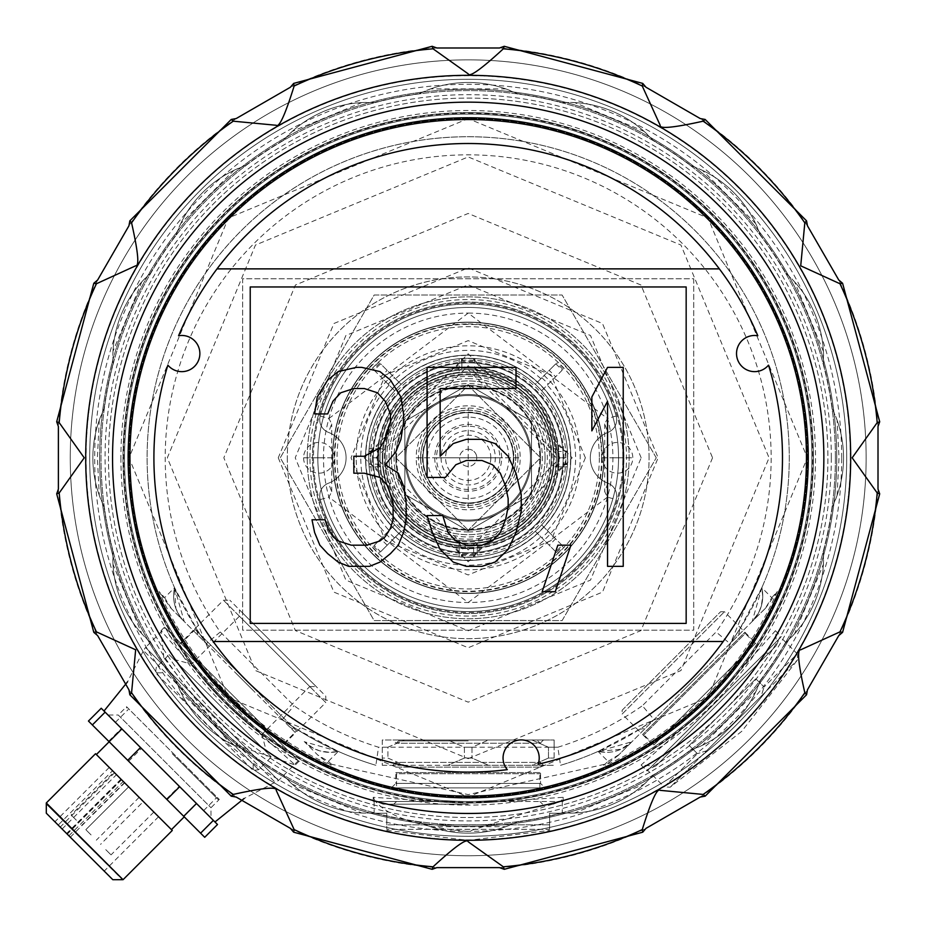 <?xml version="1.0" encoding="UTF-8"?>
<svg xmlns="http://www.w3.org/2000/svg" width="926" height="926" viewBox="0 0 926 926"><rect width="100%" height="100%" fill="white"/><g stroke="black" fill="none" stroke-linecap="round" stroke-linejoin="round"><path stroke-width="0.69" stroke-dasharray="4.63 3.47" d="M468.197 369.624C521.755 374.856 551.144 404.245 556.376 457.803L468.197 369.624A88.178 88.178 0 0 1 556.376 457.803A88.178 88.178 0 0 1 468.197 545.981A88.178 88.178 0 0 1 380.019 457.803A88.178 88.178 0 0 1 468.197 369.624M468.197 560.23A102.427 102.427 0 0 0 556.896 406.595A102.427 102.427 0 0 0 379.486 406.595A102.427 102.427 0 0 0 468.197 560.23M468.197 355.156A102.647 102.647 0 0 0 365.538 457.803A102.647 102.647 0 0 0 468.197 560.462A102.647 102.647 0 0 0 570.844 457.803A102.647 102.647 0 0 0 468.197 355.156M420.717 457.803A47.481 47.481 0 0 1 491.938 416.688A47.481 47.481 0 0 1 491.938 498.929A47.481 47.481 0 0 1 420.717 457.803A47.481 47.481 0 0 1 468.197 410.322A47.481 47.481 0 0 1 515.678 457.803A47.481 47.481 0 0 1 468.197 505.283A47.481 47.481 0 0 1 420.717 457.803M391.316 457.803A76.881 76.881 0 0 0 468.197 534.684A76.881 76.881 0 0 0 545.067 457.803A76.881 76.881 0 0 0 468.197 380.933A76.881 76.881 0 0 0 391.316 457.803M468.197 412.579A45.224 45.224 0 0 1 507.355 480.42A45.224 45.224 0 0 1 429.027 480.42A45.224 45.224 0 0 1 468.197 412.579A45.224 45.224 0 0 1 507.355 480.42A45.224 45.224 0 0 1 429.027 480.42A45.224 45.224 0 0 1 468.197 412.579A45.224 45.224 0 0 1 513.421 457.803A45.224 45.224 0 0 1 468.197 503.026A45.224 45.224 0 0 1 422.974 457.803A45.224 45.224 0 0 1 490.803 418.645A45.224 45.224 0 0 1 490.803 496.973A45.224 45.224 0 0 1 422.974 457.803A45.224 45.224 0 0 1 468.197 412.579A45.224 45.224 0 0 1 513.421 457.803A45.224 45.224 0 0 1 468.197 503.026A45.224 45.224 0 0 0 507.355 435.197A45.224 45.224 0 0 0 429.027 435.197A45.224 45.224 0 0 0 468.197 503.026A45.224 45.224 0 0 1 422.974 457.803A45.224 45.224 0 0 1 468.197 412.579A45.224 45.224 0 0 0 422.974 457.803A45.224 45.224 0 0 0 468.197 503.026A45.224 45.224 0 0 0 513.421 457.803A45.224 45.224 0 0 1 445.58 496.973A45.224 45.224 0 0 1 445.58 418.645A45.224 45.224 0 0 1 513.421 457.803A45.224 45.224 0 0 0 445.58 418.645A45.224 45.224 0 0 0 445.58 496.973A45.224 45.224 0 0 0 513.421 457.803A45.224 45.224 0 0 0 445.58 418.645A45.224 45.224 0 0 0 445.58 496.973A45.224 45.224 0 0 0 513.421 457.803A45.224 45.224 0 0 0 468.197 412.579A45.224 45.224 0 0 0 422.974 457.803A45.224 45.224 0 0 0 468.197 503.026A45.224 45.224 0 0 0 513.421 457.803A45.224 45.224 0 0 0 468.197 412.579M382.276 457.803A85.921 85.921 0 0 1 511.152 383.399A85.921 85.921 0 0 1 511.152 532.218A85.921 85.921 0 0 1 382.276 457.803M706.596 750.801L761.195 696.213L764.054 687.011L761.195 696.213L797.599 659.81L706.596 750.801L697.394 753.66L706.596 750.801L670.192 787.216L706.596 750.801M741.726 731.332L670.192 787.216L664.22 786.845L697.394 753.66L664.22 786.845L647.714 770.339L780.734 637.32L797.24 653.825L764.054 687.011L797.24 653.825L797.599 659.81L741.726 731.332M689.21 745.476L755.859 678.816L689.21 745.476L755.859 678.816L689.21 745.476L697.394 753.66L689.21 745.476M755.859 678.816L764.054 687.011L755.859 678.816M780.734 637.32L647.714 770.339M776.358 641.695L652.089 765.964L641.105 765.015L712.268 701.92L775.409 630.722L776.358 641.695L647.066 770.976L776.358 641.695M422.522 457.803A45.675 45.675 0 0 0 468.197 503.478A45.675 45.675 0 0 0 513.872 457.803A45.675 45.675 0 0 0 468.197 412.128A45.675 45.675 0 0 0 422.522 457.803M416.191 457.803L520.204 457.803L416.191 457.803A52.006 52.006 0 0 0 494.195 502.841A52.006 52.006 0 0 0 494.195 412.764A52.006 52.006 0 0 0 416.191 457.803M585.371 457.803L551.051 540.657L468.197 574.977L385.343 540.657L351.023 457.803L385.332 374.949L468.197 340.618L551.051 374.949L585.382 457.803M570.844 457.803A102.647 102.647 0 0 0 416.874 368.907A102.647 102.647 0 0 0 416.874 546.699A102.647 102.647 0 0 0 570.844 457.803A102.647 102.647 0 0 0 416.874 368.907A102.647 102.647 0 0 0 416.874 546.699A102.647 102.647 0 0 0 570.844 457.803M332.712 457.803A135.485 135.485 0 0 1 535.934 340.479A135.485 135.485 0 0 1 535.934 575.139A135.485 135.485 0 0 1 332.712 457.803A135.485 135.485 0 0 1 468.197 322.317A135.485 135.485 0 0 1 603.683 457.803A135.485 135.485 0 0 0 400.449 340.479A135.485 135.485 0 0 0 400.449 575.139A135.485 135.485 0 0 0 603.683 457.803A135.485 135.485 0 0 1 468.197 593.288A135.485 135.485 0 0 1 332.712 457.803M468.197 323.95A133.853 133.853 0 0 1 584.121 524.729A133.853 133.853 0 0 1 352.274 524.729A133.853 133.853 0 0 1 468.197 323.95M468.197 322.144A135.659 135.659 0 0 1 603.856 457.803A135.659 135.659 0 0 1 468.197 593.473A135.659 135.659 0 0 1 332.527 457.803A135.659 135.659 0 0 1 468.197 322.144A135.659 135.659 0 0 1 603.856 457.803A135.659 135.659 0 0 1 468.197 593.473A135.659 135.659 0 0 1 332.527 457.803A135.659 135.659 0 0 1 468.197 322.144A135.659 135.659 0 0 1 585.683 525.632A135.659 135.659 0 0 1 350.711 525.632A135.659 135.659 0 0 1 468.197 322.144A135.659 135.659 0 0 1 585.683 525.632A135.659 135.659 0 0 1 350.711 525.632A135.659 135.659 0 0 1 468.197 322.144M468.197 593.473A135.659 135.659 0 0 0 585.683 389.973A135.659 135.659 0 0 0 350.711 389.973A135.659 135.659 0 0 0 468.197 593.473M468.197 307.444A150.359 150.359 0 0 1 618.556 457.803A150.359 150.359 0 0 1 468.197 608.162A150.359 150.359 0 0 1 317.838 457.803A150.359 150.359 0 0 1 468.197 307.444A150.359 150.359 0 0 1 598.404 532.982A150.359 150.359 0 0 1 337.978 532.982A150.359 150.359 0 0 1 468.197 307.444M468.197 322.375A135.428 135.428 0 0 1 585.487 525.517A135.428 135.428 0 0 1 350.908 525.517A135.428 135.428 0 0 1 468.197 322.375M91.072 834.928L85.817 829.684L91.072 834.928M105.772 849.64L111.016 854.883L105.772 849.64M76.36 820.228L71.117 814.984L76.36 820.228M128.668 786.845L139.155 797.332L128.668 786.845L139.155 797.332L128.668 786.845L85.817 829.684L128.668 786.845L139.155 797.332L128.668 786.845L85.817 829.684M143.38 801.546L153.866 812.033L143.38 801.546L100.529 844.396M113.967 772.134L124.454 782.62L113.967 772.134L71.117 814.984M112.555 770.721L158.566 816.732L109.268 767.434L112.555 770.721L58.188 825.078L60.202 827.092L114.569 772.735M562.151 545.368L541.664 524.88A99.487 99.487 0 0 0 535.274 384.336A99.487 99.487 0 0 0 394.719 390.726A99.487 99.487 0 0 0 401.12 531.281A99.487 99.487 0 0 0 541.664 524.88A99.487 99.487 0 0 0 541.664 390.726L562.151 370.25A128.425 128.425 0 0 0 555.75 363.849L535.274 384.336A99.487 99.487 0 0 0 401.12 384.336L380.632 363.849A128.425 128.425 0 0 0 374.243 370.25L394.719 390.726A99.487 99.487 0 0 0 394.719 524.88L374.243 545.368A128.425 128.425 0 0 0 380.632 551.757L401.12 531.281A99.487 99.487 0 0 0 535.274 531.281L555.75 551.757A128.425 128.425 0 0 0 562.151 545.368L555.577 538.793A119.13 119.13 0 0 1 549.176 545.183M462.769 557.139L462.769 547.347L473.626 547.347A3.623 3.623 0 0 0 477.237 543.724L477.237 556.885L473.626 557.139A99.487 99.487 0 0 1 462.769 557.139L459.146 556.885L459.146 543.724A3.623 3.623 0 0 0 462.769 547.347L473.626 547.347L477.237 543.249A85.921 85.921 0 0 0 553.644 466.854A85.921 85.921 0 0 1 477.237 543.249L477.237 556.885A99.487 99.487 0 0 0 535.274 531.281L555.75 551.757M562.151 370.25L541.664 390.726A99.487 99.487 0 0 1 567.268 448.763L567.476 451.471A99.487 99.487 0 0 1 567.476 464.134L567.268 466.854A99.487 99.487 0 0 1 541.664 524.88L555.577 538.793M555.75 363.849L549.176 370.423A119.13 119.13 0 0 1 555.577 376.824M474.529 358.524L474.529 368.27L477.237 370.979L477.237 372.356A85.921 85.921 0 0 1 553.644 448.763L555.021 448.763L557.73 451.471A2.709 2.709 0 0 0 555.021 448.763L553.644 448.763A85.921 85.921 0 0 0 477.237 372.356L477.237 370.979A2.709 2.709 0 0 0 474.529 368.27L461.866 368.27L459.146 370.979L459.146 372.356A85.921 85.921 0 0 0 382.751 448.763A85.921 85.921 0 0 1 459.146 372.356L459.146 358.732L461.866 358.524A99.487 99.487 0 0 1 474.529 358.524L477.237 358.732A99.487 99.487 0 0 1 535.274 384.336L549.176 370.423M474.529 368.27L461.866 368.27A2.709 2.709 0 0 0 459.146 370.979L459.146 358.732A99.487 99.487 0 0 0 401.12 384.336L380.632 363.849M374.243 370.25L380.817 376.824A119.13 119.13 0 0 1 387.207 370.423M374.243 545.368L394.719 524.88A99.487 99.487 0 0 1 369.115 466.854L368.907 464.134A99.487 99.487 0 0 1 368.907 451.471L369.115 448.763A99.487 99.487 0 0 1 394.719 390.726L380.817 376.824M380.632 551.757L401.12 531.281A99.487 99.487 0 0 0 459.146 556.885L459.146 543.249L462.769 547.347M307.258 457.803A160.927 160.927 0 0 1 548.667 318.428A160.927 160.927 0 0 1 548.667 597.177A160.927 160.927 0 0 1 307.258 457.803A160.927 160.927 0 0 1 548.667 318.428A160.927 160.927 0 0 1 548.667 597.177A160.927 160.927 0 0 1 307.258 457.803M120.97 779.148L66.614 833.504L70.307 837.197L60.202 827.092M66.614 833.504L58.188 825.078M378.653 464.134L378.653 451.471L381.373 448.763A2.709 2.709 0 0 0 378.653 451.471L378.653 464.134A2.709 2.709 0 0 0 381.373 466.854L378.653 464.134L368.907 464.134M369.115 448.763L382.751 448.763L369.115 448.763M459.146 369.173A89.081 89.081 0 0 0 379.567 448.763M556.827 448.763A89.081 89.081 0 0 0 477.237 369.173M567.476 464.134L557.73 464.134L555.021 466.854L553.644 466.854L567.268 466.854L555.021 466.854A2.709 2.709 0 0 0 557.73 464.134L557.73 451.471L567.476 451.471M477.237 546.433A89.081 89.081 0 0 0 556.827 466.854M379.567 466.854L369.115 466.854L379.567 466.854A89.081 89.081 0 0 0 459.146 546.433M382.751 466.854A85.921 85.921 0 0 0 459.146 543.249A85.921 85.921 0 0 1 382.751 466.854M656.256 457.803L562.105 295.012L374.162 295.012L280.254 457.803L374.162 620.605L562.105 620.605L656.256 457.803L562.105 295.012L374.162 295.012L280.254 457.803L374.162 620.605L562.105 620.605L656.256 457.803M46.3 813.19L112.81 879.7M557.73 464.134L557.73 451.471M599.342 457.803A131.145 131.145 0 0 1 402.625 571.377A131.145 131.145 0 0 1 402.625 344.229A131.145 131.145 0 0 1 599.342 457.803M558.633 457.803A90.447 90.447 0 0 1 468.197 548.25A90.447 90.447 0 0 1 377.75 457.803A90.447 90.447 0 0 1 468.197 367.367A90.447 90.447 0 0 1 558.633 457.803L557.707 470.755A90.447 90.447 0 0 1 481.15 547.312L455.245 547.312A90.447 90.447 0 0 1 378.688 470.755L377.75 457.803L378.688 444.85A90.447 90.447 0 0 1 455.245 368.293L481.15 368.293A90.447 90.447 0 0 1 557.707 444.85L558.633 457.803M468.197 543.273A85.47 85.47 0 0 0 542.208 415.068A85.47 85.47 0 0 0 394.175 415.068A85.47 85.47 0 0 0 468.197 543.273A85.47 85.47 0 0 0 542.208 415.068A85.47 85.47 0 0 0 394.175 415.068A85.47 85.47 0 0 0 468.197 543.273M46.3 802.958L123.042 879.7M95.54 753.718L172.282 830.46M455.245 368.293L461.472 361.117L474.922 361.117L481.15 368.293M557.707 470.755L564.883 464.528L565.879 457.803L564.883 451.078L567.453 451.02A99.487 99.487 0 0 0 474.98 358.547L461.414 358.547A99.487 99.487 0 0 0 368.942 451.02L368.942 464.586L371.511 464.528L370.516 457.803A97.681 97.681 0 0 1 468.197 360.121A97.681 97.681 0 0 1 565.879 457.803A97.681 97.681 0 0 1 468.197 555.484A97.681 97.681 0 0 1 370.516 457.803L377.75 457.803A90.447 90.447 0 0 1 513.421 379.475A90.447 90.447 0 0 1 513.421 536.131A90.447 90.447 0 0 1 377.75 457.803A90.447 90.447 0 0 1 468.197 367.367A90.447 90.447 0 0 1 558.633 457.803A90.447 90.447 0 0 1 468.197 548.25A90.447 90.447 0 0 1 377.75 457.803A90.447 90.447 0 0 0 468.197 548.25A90.447 90.447 0 0 0 558.633 457.803A90.447 90.447 0 0 0 468.197 367.367A90.447 90.447 0 0 0 377.75 457.803A90.447 90.447 0 0 1 513.421 379.475A90.447 90.447 0 0 1 513.421 536.131A90.447 90.447 0 0 1 377.75 457.803M557.707 444.85L564.883 451.078M481.15 547.312L474.922 554.489L474.922 557.07A99.487 99.487 0 0 0 567.684 457.803A99.487 99.487 0 0 0 465.952 358.339A99.487 99.487 0 0 0 368.814 462.294A99.487 99.487 0 0 0 474.922 557.07L461.472 557.07A99.487 99.487 0 0 0 474.922 557.07M474.922 554.489L461.472 554.489L455.245 547.312M378.688 470.755L371.511 464.528M564.883 464.528L567.453 464.586L567.453 451.02A99.487 99.487 0 0 0 474.98 358.547L474.922 358.547A99.487 99.487 0 0 0 461.472 358.547L461.414 358.547A99.487 99.487 0 0 0 368.942 451.02L371.511 451.078L378.688 444.85M371.511 451.078L370.516 457.803M461.472 554.489L461.472 557.07M567.453 464.528A99.487 99.487 0 0 0 567.453 451.078M474.922 358.547L474.922 361.117M461.472 358.547L461.472 361.117M368.93 451.078A99.487 99.487 0 0 0 368.93 464.528M96.373 754.54L171.46 829.627L96.373 754.54M184.251 816.836L109.164 741.749L184.251 816.836M567.453 464.586A99.487 99.487 0 0 1 474.98 557.058A99.487 99.487 0 0 0 567.453 464.586M461.414 557.058A99.487 99.487 0 0 1 368.942 464.586A99.487 99.487 0 0 0 461.414 557.058M204.715 837.301L88.445 721.041M217.506 824.51L101.235 708.251M201.035 808.039L170.581 777.597L201.035 808.039M623.916 457.803A155.718 155.718 0 0 1 390.332 592.663A155.718 155.718 0 0 1 390.332 322.954A155.718 155.718 0 0 1 623.916 457.803A155.672 155.672 0 0 1 390.355 592.617A155.672 155.672 0 0 1 390.355 322.989A155.672 155.672 0 0 1 623.869 457.803M212.112 819.128L214.971 821.987L212.112 819.128M106.872 713.888L104.013 711.029L106.872 713.888M309.921 457.803A158.277 158.277 0 0 1 547.335 320.732A158.277 158.277 0 0 1 547.335 594.874A158.277 158.277 0 0 1 309.921 457.803M165.256 627.724L298.276 760.744L165.256 627.724L145.509 647.471L278.529 780.491L145.509 647.471L143.472 650.584L275.416 782.528L143.472 650.584L127.556 681.814M231.766 694.234L298.913 761.392L231.766 694.234M501.255 801.488L435.139 801.488L468.197 803.004A345.19 345.19 0 0 0 813.387 457.803A345.19 345.19 0 0 0 468.197 112.613A345.19 345.19 0 0 0 123.008 457.803A345.19 345.19 0 0 0 468.197 802.992L501.336 801.488L563.158 801.488L560.843 801.488L468.197 831.455C420.427 827.346 389.545 817.357 375.551 801.499L435.139 801.488L373.236 797.298L375.539 801.476M163.867 657.773L160.985 630.722L224.104 701.896L295.267 765.015L229.278 742.883L163.867 657.773M501.336 801.476L563.158 797.298L560.843 801.488L375.539 801.488M468.197 59.854A397.949 397.949 0 0 1 866.146 457.803A397.949 397.949 0 0 1 468.197 855.751A397.949 397.949 0 0 1 70.249 457.803A397.949 397.949 0 0 1 468.197 59.854A397.949 397.949 0 0 1 812.831 656.777A397.949 397.949 0 0 1 123.563 656.777A397.949 397.949 0 0 1 468.197 59.854M468.197 112.613A345.19 345.19 0 0 1 767.133 630.398A345.19 345.19 0 0 1 169.25 630.398A345.19 345.19 0 0 1 468.197 112.613A345.19 345.19 0 0 1 767.133 630.398A345.19 345.19 0 0 1 169.25 630.398A345.19 345.19 0 0 1 468.197 112.613M468.197 855.751A397.937 397.937 0 0 0 866.007 447.686A397.937 397.937 0 0 0 447.976 60.375A397.937 397.937 0 0 0 71.406 488.118A397.937 397.937 0 0 0 468.197 855.751M382.276 765.304L404.477 765.304L382.276 765.304L382.276 758.07L382.276 765.304M447.837 765.304L404.477 765.304L387.925 758.07L382.276 758.07L387.925 758.07L404.477 765.304L554.118 765.304L531.918 765.304L548.47 758.07L531.918 765.304L447.837 765.304L464.389 758.07L472.005 758.07L488.558 765.304L472.005 758.07L464.389 758.07L447.837 765.304M434.734 457.803A33.463 33.463 0 0 0 484.923 486.787A33.463 33.463 0 0 0 484.923 428.831A33.463 33.463 0 0 0 434.734 457.803M508.895 457.803A40.698 40.698 0 0 1 447.848 493.049A40.698 40.698 0 0 1 447.848 422.557A40.698 40.698 0 0 1 508.895 457.803M436.54 457.803L499.855 457.803L436.54 457.803A31.658 31.658 0 0 1 468.197 426.145A31.658 31.658 0 0 1 499.855 457.803A31.658 31.658 0 0 1 468.197 489.46A31.658 31.658 0 0 1 436.54 457.803M513.328 457.803A45.131 45.131 0 0 1 445.626 496.892A45.131 45.131 0 0 1 445.626 418.726A45.131 45.131 0 0 1 513.328 457.803M468.197 530.911L531.501 494.357L531.501 421.249L468.197 384.707L404.882 421.249L404.882 494.357L468.197 530.911L531.501 494.357L531.501 421.249L468.197 384.707L404.882 421.249L404.882 494.357L468.197 530.911L531.501 494.357L531.501 421.249L468.197 384.707L404.882 421.249L404.882 494.357L468.197 530.911L531.501 494.357L531.501 421.249L468.197 384.707L404.882 421.249L404.882 494.357L468.197 530.911M530.448 457.803A62.25 62.25 0 0 1 437.072 511.719A62.25 62.25 0 0 1 437.072 403.898A62.25 62.25 0 0 1 530.448 457.803A62.25 62.25 0 0 1 414.281 488.928A62.25 62.25 0 0 1 452.085 397.671A62.25 62.25 0 0 1 530.448 457.803A62.25 62.25 0 0 1 414.281 488.928A62.25 62.25 0 0 1 452.085 397.671A62.25 62.25 0 0 1 530.448 457.803M468.197 410.218A47.585 47.585 0 0 1 509.404 481.601A47.585 47.585 0 0 1 426.979 481.601A47.585 47.585 0 0 1 468.197 410.218M545.067 457.803A76.881 76.881 0 0 0 468.197 380.933A76.881 76.881 0 0 0 391.316 457.803A76.881 76.881 0 0 0 468.197 534.684A76.881 76.881 0 0 0 545.067 457.803M468.197 521.118A63.315 63.315 0 0 1 404.882 457.803A63.315 63.315 0 0 1 468.197 394.499A63.315 63.315 0 0 1 531.501 457.803A63.315 63.315 0 0 1 468.197 521.118M468.197 394.499A63.315 63.315 0 0 1 523.028 489.46A63.315 63.315 0 0 1 413.366 489.46A63.315 63.315 0 0 1 468.197 394.499M468.197 530.158A72.355 72.355 0 0 0 530.853 421.631A72.355 72.355 0 0 0 405.53 421.631A72.355 72.355 0 0 0 468.197 530.158L540.553 457.803L468.197 385.447L395.842 457.803L468.197 530.158A72.355 72.355 0 0 0 530.853 421.631A72.355 72.355 0 0 0 405.53 421.631A72.355 72.355 0 0 0 468.197 530.158L395.842 457.803L468.197 385.447L540.553 457.803L468.197 530.158M468.197 362.842A94.961 94.961 0 0 1 563.158 457.803A94.961 94.961 0 0 1 468.197 552.764A94.961 94.961 0 0 1 373.236 457.803A94.961 94.961 0 0 1 468.197 362.842M563.158 457.803A94.961 94.961 0 0 1 468.197 552.764A94.961 94.961 0 0 1 373.236 457.803A94.961 94.961 0 0 1 468.197 362.842A94.961 94.961 0 0 1 563.158 457.803A94.961 94.961 0 0 0 420.717 375.562A94.961 94.961 0 0 0 420.717 540.043A94.961 94.961 0 0 0 563.158 457.803A94.961 94.961 0 0 0 420.717 375.562A94.961 94.961 0 0 0 420.717 540.043A94.961 94.961 0 0 0 563.158 457.803M622.133 710.23L720.613 611.739L622.133 710.23L622.133 714.062L724.456 611.739L622.133 714.062L640.861 732.802L743.196 630.479L640.861 732.802M720.613 611.739L724.456 611.739L743.196 630.479M603.671 765.304L608.046 761.38L598.092 751.426L631.891 741.772L618.464 755.199L765.582 608.081L647.378 726.285A36.172 17.675 45 0 1 639.797 729.167L654.057 719.606L642.366 705.728L716.111 631.972A302.987 302.987 0 0 0 266.653 231.569A302.987 302.987 0 0 0 220.272 631.972L206.394 643.674L170.801 608.081L159.052 591.506M639.797 729.167L598.092 751.426L620.964 749.273L631.891 741.772A36.172 36.172 135 0 1 598.092 751.426A36.172 36.172 164.1 0 0 631.891 741.772L647.378 726.285M699.199 674.464L684.858 688.817M771.763 597.664L777.308 591.494L773.326 600.337C738.172 673.584 683.967 727.778 610.732 762.931L468.197 794.601L325.663 762.931C252.416 727.778 198.222 673.584 163.069 600.337L159.087 591.494L164.62 597.664L174.574 587.709A321.067 321.067 0 0 1 468.197 136.735A321.067 321.067 0 0 1 761.82 587.709A36.172 36.172 105.9 0 1 752.167 621.508A36.172 36.172 -103.1 0 0 761.82 587.709A321.067 321.067 0 0 0 468.197 136.735A321.067 321.067 0 0 0 174.574 587.709L196.833 629.402L206.394 643.674A321.067 321.067 0 0 1 682.161 218.42A321.067 321.067 0 0 1 730.001 643.674L739.561 629.402L761.82 587.709L771.763 597.664L765.27 608.405M170.801 608.081L206.394 643.674A321.067 321.067 0 0 1 682.161 218.42A321.067 321.067 0 0 1 730.001 643.674L716.111 631.972M608.046 761.38L619.332 754.401M618.487 755.234L605.28 765.293M331.114 765.293L317.907 755.234M456.032 765.316L480.363 765.316M777.331 591.506L765.617 608.093M610.732 762.931L609.979 763.302M739.561 629.402A36.172 17.675 -135 0 1 736.679 636.984M468.197 119.095L468.197 118.644A339.159 339.159 0 0 0 174.47 627.388A339.159 339.159 0 0 0 761.913 627.388A339.159 339.159 0 0 0 468.197 118.644L228.375 217.98L129.038 457.803L228.375 697.625L468.197 796.962L708.02 697.625L807.356 457.803L708.02 217.98L468.197 118.644L469.1 118.644L469.1 117.741M773.685 599.573L773.326 600.337M326.427 763.29L325.663 762.931M163.069 600.337L162.71 599.573M174.574 587.709A36.172 36.172 0 0 0 184.228 621.508A36.172 36.172 74.1 0 1 174.574 587.709L184.228 621.508L179.783 616.103L175.894 608.521L174.574 587.709M196.833 629.402A36.172 17.675 -45 0 0 199.715 636.984M282.928 745.395L180.605 643.072L282.928 745.395L295.521 732.802L193.198 630.479L295.521 732.802M166.692 629.171L296.829 759.308L166.692 629.171L169.724 636.046L289.954 756.276L169.724 636.046M289.016 726.285L289.016 726.297A36.172 17.675 135 0 0 296.598 729.167L338.291 751.426A321.067 321.067 0 0 0 375.852 765.304L378.549 747.224A302.987 302.987 0 0 1 294.028 705.728L220.272 631.972M251.536 688.817L237.183 674.464M278.263 457.803L333.892 592.108L468.197 647.737L602.49 592.108L658.12 457.803L602.49 323.51L468.197 267.88L333.892 323.51L278.263 457.803M560.543 765.304A321.067 321.067 0 0 0 598.092 751.426A321.067 321.067 0 0 1 560.543 765.304A321.067 321.067 0 0 0 654.057 719.606A321.067 321.067 0 0 1 560.543 765.304L557.846 747.224L378.549 747.224M296.598 729.167L282.326 719.606A321.067 321.067 0 0 0 375.852 765.304A321.067 321.067 0 0 1 338.291 751.426L304.492 741.772A36.172 36.172 0 0 0 338.291 751.426L329.702 752.352L319.783 750.87L313.243 748.185L304.492 741.772A36.172 36.172 15.9 0 0 338.291 751.426L328.336 761.38L317.618 754.898L304.249 741.552M328.336 761.38L332.712 765.304M164.62 597.664L171.576 608.914M375.852 765.304A321.067 321.067 0 0 1 282.326 719.606L294.028 705.728M287.315 457.803A180.883 180.883 0 0 0 468.197 638.685A180.883 180.883 0 0 0 649.08 457.803A180.883 180.883 0 0 0 468.197 276.92A180.883 180.883 0 0 0 287.315 457.803M468.197 802.391A344.588 344.588 0 0 0 766.612 285.509A344.588 344.588 0 0 0 169.771 285.509A344.588 344.588 0 0 0 468.197 802.391M649.08 457.803A180.883 180.883 0 0 0 377.75 301.158A180.883 180.883 0 0 0 377.75 614.459A180.883 180.883 0 0 0 649.08 457.803M328.51 432.407A13.566 13.566 0 0 1 320.234 416.017A153.751 153.751 0 0 1 616.16 416.017A153.751 153.751 0 0 0 320.234 416.017A153.751 153.751 0 0 1 616.16 416.017A13.566 13.566 0 0 1 607.884 432.407A27.132 27.132 0 0 0 607.884 483.198A27.132 27.132 0 0 1 607.884 432.407A27.132 27.132 0 0 0 607.884 483.198A13.566 13.566 0 0 1 616.16 499.589A153.751 153.751 0 0 1 320.234 499.589A153.751 153.751 0 0 0 616.16 499.589A153.751 153.751 0 0 1 320.234 499.589A13.566 13.566 0 0 1 328.51 483.198A27.132 27.132 0 0 0 328.51 432.407A27.132 27.132 0 0 1 328.51 483.198A27.132 27.132 0 0 0 328.51 432.407A13.566 13.566 0 0 1 320.234 416.017A13.566 13.566 0 0 0 328.51 432.407L331.693 423.946L328.938 418.483L320.234 416.017M303.589 457.803A15.372 15.372 0 0 0 326.658 471.126A15.372 15.372 0 0 0 326.658 444.492A15.372 15.372 0 0 0 303.589 457.803L334.344 457.803L303.589 457.803M602.05 457.803A15.372 15.372 0 0 0 625.108 471.126A15.372 15.372 0 0 0 625.108 444.492A15.372 15.372 0 0 0 602.05 457.803L632.805 457.803L602.05 457.803M616.16 416.017A13.566 13.566 0 0 1 607.884 432.407A13.566 13.566 0 0 0 616.16 416.017L607.456 418.483L604.701 423.946L607.884 432.407M607.884 483.198A13.566 13.566 0 0 1 616.16 499.589A13.566 13.566 0 0 0 607.884 483.198L604.701 491.671L607.456 497.135L616.16 499.589M320.234 499.589A13.566 13.566 0 0 1 328.51 483.198A13.566 13.566 0 0 0 320.234 499.589L328.938 497.135L331.693 491.671L328.51 483.198M315.349 457.803L322.584 457.803L315.349 457.803M613.811 457.803L621.045 457.803L613.811 457.803M468.197 539.198A81.395 81.395 0 0 0 538.689 417.105A81.395 81.395 0 0 0 397.705 417.105A81.395 81.395 0 0 0 468.197 539.198M207.459 718.541L258.62 769.703L207.459 718.541M161.737 672.808L155.522 672.808L253.192 770.478L155.522 672.808L156.297 667.38L169.088 654.589L271.411 756.912L169.088 654.589M296.517 730.845L195.154 629.483L296.517 730.845L282.442 744.921L282.442 748.752L177.248 643.558L282.442 748.752M245.83 680.17L194.668 629.009L245.83 680.17M296.991 731.332L325.778 702.556L223.444 600.222L325.778 702.556L325.778 696.155L229.845 600.222L325.778 696.155M316.183 686.56L239.44 609.817L316.183 686.56L309.782 686.56L239.44 616.218L309.782 686.56L261.884 734.457L191.543 664.116L261.884 734.457L266.619 752.12L173.88 659.381L266.619 752.12M468.197 740.893L398.55 740.893L468.197 740.893M537.832 740.893L540.182 743.242L396.201 743.242L540.182 743.242L543.446 739.978L392.948 739.978L543.446 739.978M382.276 739.978L382.276 758.07L382.276 739.978L404.477 739.978L382.276 739.978M387.925 747.213L404.477 739.978L387.925 747.213L387.925 758.07L387.925 747.213L382.276 747.213L387.925 747.213M447.837 739.978L554.118 739.978L531.918 739.978L548.47 747.213L548.47 758.07L554.118 758.07L548.47 758.07L548.47 747.213L531.918 739.978L447.837 739.978L464.389 747.213L464.389 758.07L464.389 747.213L447.837 739.978M472.005 747.213L472.005 758.07L472.005 747.213L464.389 747.213L472.005 747.213L488.558 739.978L472.005 747.213M554.118 758.07L554.118 747.213L554.118 758.07M548.47 747.213L554.118 747.213L554.118 739.978L554.118 747.213L548.47 747.213M468.197 817.519A359.716 359.716 0 0 0 779.715 277.95A359.716 359.716 0 0 0 156.668 277.95A359.716 359.716 0 0 0 468.197 817.519A359.716 359.716 0 0 0 827.913 457.803A359.716 359.716 0 0 0 468.197 98.087A359.716 359.716 0 0 0 108.481 457.803A359.716 359.716 0 0 0 468.197 817.519M468.197 89.255A368.548 368.548 0 0 0 99.638 457.803A368.548 368.548 0 0 0 468.197 826.362A368.548 368.548 0 0 0 836.745 457.803A368.548 368.548 0 0 0 468.197 89.255M468.197 118.644L468.197 117.741M99.638 457.803A368.548 368.548 0 0 1 652.471 138.634A368.548 368.548 0 0 1 652.471 776.983A368.548 368.548 0 0 1 99.638 457.803A368.548 368.548 0 0 1 652.471 138.634A368.548 368.548 0 0 1 652.471 776.983A368.548 368.548 0 0 1 99.638 457.803M129.038 457.803A339.159 339.159 0 0 1 468.197 118.644A339.159 339.159 0 0 1 807.356 457.803A339.159 339.159 0 0 1 468.197 796.962A339.159 339.159 0 0 1 129.038 457.803M468.197 801.488L374.139 801.488L468.197 801.488M549.593 829.314L549.593 824.823L549.593 829.314L386.802 829.314L386.802 824.823L386.802 829.314L549.593 829.314M386.802 813.248L374.139 813.248L386.802 813.248L386.802 824.823L549.593 824.823L386.802 824.823L386.802 813.248M549.593 813.248L562.256 813.248L549.593 813.248L549.593 824.823L549.593 813.248M391.316 787.922L545.067 787.922L391.316 787.922L395.842 783.396L540.553 783.396L395.842 783.396L395.842 772.55L540.553 772.55L395.842 772.55L396.525 773.719L539.87 773.719L396.525 773.719L396.525 787.922L539.87 787.922L396.525 787.922M539.87 787.922L539.87 773.719L540.553 772.55L540.553 783.396L545.067 787.922M468.197 804.196L383.237 804.196L468.197 804.196M653.941 744.921L643.906 734.874L642.598 734.526L653.467 745.395L755.79 643.072L744.921 632.203L642.598 734.526L744.921 632.203L745.268 633.511L643.906 734.874L745.268 633.511L755.315 643.558L653.941 744.921L755.315 643.558M755.79 643.072L653.467 745.395M776.208 645.677L656.071 765.825L776.208 645.677L779.287 638.755L649.149 768.904L779.287 638.755M663.537 754.516L764.899 653.143L663.537 754.516L663.537 758.348L768.742 653.143L663.537 758.348M835.391 457.803A367.194 367.194 0 0 0 284.595 139.803A367.194 367.194 0 0 0 284.595 775.803A367.194 367.194 0 0 0 835.391 457.803A367.194 367.194 0 0 0 284.595 139.803A367.194 367.194 0 0 0 284.595 775.803A367.194 367.194 0 0 0 835.391 457.803M837.104 495.398L839.014 457.803L837.104 420.219L832.381 408.841A367.46 367.46 0 0 0 823.399 363.675L823.399 351.359L794.635 281.898L785.919 273.205A367.46 367.46 0 0 0 760.339 234.903L755.628 223.525L702.464 170.372L691.097 165.661A367.46 367.46 0 0 0 652.795 140.081L644.102 131.365L574.641 102.601L562.325 102.601A367.46 367.46 0 0 0 517.159 93.619L505.781 88.896L430.602 88.896L419.235 93.619A367.46 367.46 0 0 0 374.058 102.601L361.753 102.601L292.292 131.365L283.587 140.081A367.46 367.46 0 0 0 245.297 165.661L233.919 170.372L180.755 223.525L176.056 234.903A367.46 367.46 0 0 0 150.475 273.205L141.759 281.898L112.984 351.359L112.995 363.675A367.46 367.46 0 0 0 104.013 408.841L99.29 420.219L97.38 457.803L99.29 495.398L104.013 506.765A367.46 367.46 0 0 0 112.995 551.942L112.984 564.247L141.759 633.708L150.475 642.413A367.46 367.46 0 0 0 176.056 680.703L180.755 692.081L233.919 745.245L245.297 749.944A367.46 367.46 0 0 0 283.587 775.525L292.292 784.241L361.753 813.016L374.058 813.005A367.46 367.46 0 0 0 419.235 821.987L430.602 826.71L505.781 826.71L517.159 821.987A367.46 367.46 0 0 0 562.325 813.005L574.641 813.016L644.102 784.241L652.795 775.525A367.46 367.46 0 0 0 691.097 749.944L702.464 745.245L755.628 692.081L760.339 680.703A367.46 367.46 0 0 0 785.919 642.413L794.635 633.708L823.399 564.247L823.399 551.942A367.46 367.46 0 0 0 832.381 506.765L837.104 495.398A113.053 113.053 0 0 0 837.104 420.219M141.759 633.708A113.053 113.053 0 0 1 112.984 564.247M233.919 745.245A113.053 113.053 0 0 1 180.755 692.081M361.753 813.016A113.053 113.053 0 0 1 292.292 784.241M505.781 826.71A113.053 113.053 0 0 1 430.602 826.71M644.102 784.241A113.053 113.053 0 0 1 574.641 813.016M755.628 692.081A113.053 113.053 0 0 1 702.464 745.245M823.399 564.247A113.053 113.053 0 0 1 794.635 633.708M794.635 281.898A113.053 113.053 0 0 1 823.399 351.359M702.464 170.372A113.053 113.053 0 0 1 755.628 223.525M574.641 102.601A113.053 113.053 0 0 1 644.102 131.365M430.602 88.896A113.053 113.053 0 0 1 505.781 88.896M292.292 131.365A113.053 113.053 0 0 1 361.753 102.601M180.755 223.525A113.053 113.053 0 0 1 233.919 170.372M112.984 351.359A113.053 113.053 0 0 1 141.759 281.898M99.29 495.398A113.053 113.053 0 0 1 99.29 420.219M841.699 457.803A373.514 373.514 0 0 0 468.197 84.301A373.514 373.514 0 0 0 94.683 457.803A373.514 373.514 0 0 0 468.197 831.317A373.514 373.514 0 0 0 841.699 457.803M846.7 457.803A378.502 378.502 0 0 1 278.946 785.595A378.502 378.502 0 0 1 278.946 130.01A378.502 378.502 0 0 1 846.7 457.803A378.502 378.502 0 0 0 278.946 130.01A378.502 378.502 0 0 0 278.946 785.595A378.502 378.502 0 0 0 846.7 457.803M850.311 457.803A382.125 382.125 0 0 0 468.197 75.689A382.125 382.125 0 0 0 86.072 457.803A382.125 382.125 0 0 0 468.197 839.928A382.125 382.125 0 0 0 850.311 457.803M150.475 642.413A113.053 113.053 0 0 1 112.995 551.942M112.995 363.675A113.053 113.053 0 0 1 150.475 273.205M104.013 506.765A113.053 113.053 0 0 1 104.013 408.841M176.056 234.903A113.053 113.053 0 0 1 245.297 165.661M283.587 140.081A113.053 113.053 0 0 1 374.058 102.601M419.235 93.619A113.053 113.053 0 0 1 517.159 93.619M562.325 102.601A113.053 113.053 0 0 1 652.795 140.081M691.097 165.661A113.053 113.053 0 0 1 760.339 234.903M785.919 273.205A113.053 113.053 0 0 1 823.399 363.675M832.381 408.841A113.053 113.053 0 0 1 832.381 506.765M823.399 551.942A113.053 113.053 0 0 1 785.919 642.413M760.339 680.703A113.053 113.053 0 0 1 691.097 749.944M652.795 775.525A113.053 113.053 0 0 1 562.325 813.005M517.159 821.987A113.053 113.053 0 0 1 419.235 821.987M374.058 813.005A113.053 113.053 0 0 1 283.587 775.525M245.297 749.944A113.053 113.053 0 0 1 176.056 680.703M468.197 765.304L543.446 765.304L468.197 765.304M392.937 765.304L395.842 762.411L540.553 762.411L395.842 762.411L395.842 767.122L540.553 767.122L395.842 767.122L394.036 765.304M468.197 449.214A8.589 8.589 0 0 1 476.786 457.803A8.589 8.589 0 0 0 463.903 450.36A8.589 8.589 0 0 0 463.903 465.246A8.589 8.589 0 0 0 476.786 457.803A8.589 8.589 0 0 1 468.197 466.391A8.589 8.589 0 0 1 459.609 457.803A8.589 8.589 0 0 1 468.197 449.214M385.17 457.803A83.027 83.027 0 0 1 509.705 385.899A83.027 83.027 0 0 1 509.705 529.707A83.027 83.027 0 0 1 385.17 457.803A83.027 83.027 0 0 1 468.197 374.775A83.027 83.027 0 0 1 551.225 457.803A83.027 83.027 0 0 1 468.197 540.83A83.027 83.027 0 0 1 385.17 457.803M468.197 531.964A74.161 74.161 0 0 0 532.427 420.728A74.161 74.161 0 0 0 403.967 420.728A74.161 74.161 0 0 0 468.197 531.964M468.197 378.665A79.138 79.138 0 0 1 547.335 457.803A79.138 79.138 0 0 1 468.197 536.941A79.138 79.138 0 0 1 389.059 457.803A79.138 79.138 0 0 1 468.197 378.665M517.935 457.803A49.738 49.738 0 0 0 443.322 414.721A49.738 49.738 0 0 0 443.322 500.885A49.738 49.738 0 0 0 517.935 457.803M556.376 457.803A88.178 88.178 0 0 0 424.108 381.443A88.178 88.178 0 0 0 424.108 534.175A88.178 88.178 0 0 0 556.376 457.803A88.178 88.178 0 0 0 424.108 381.443A88.178 88.178 0 0 0 424.108 534.175A88.178 88.178 0 0 0 556.376 457.803M172.282 753.718L218.015 799.439L172.282 753.718M159.492 766.508L203.627 810.632L159.492 766.508M108.018 715.022L210.978 817.982L108.018 715.022L118.25 715.022L210.978 807.75L118.25 715.022L126.561 706.712L219.288 799.439L126.561 706.712L126.561 707.985M124.512 457.803A343.685 343.685 0 0 0 640.04 755.442A343.685 343.685 0 0 0 640.04 160.163A343.685 343.685 0 0 0 124.512 457.803A343.685 343.685 0 0 0 640.04 755.442A343.685 343.685 0 0 0 640.04 160.163A343.685 343.685 0 0 0 124.512 457.803M693.736 278.749L693.736 630.201L242.658 630.201L242.658 278.749L693.736 278.749L693.736 630.201L242.658 630.201L242.658 278.749L693.736 278.749M507.309 769.645A314.284 314.284 0 0 1 167.884 365.133A18.092 18.092 0 0 0 198.777 347.354A18.092 18.092 0 0 0 178.568 335.756A314.284 314.284 0 0 1 757.815 335.756A18.092 18.092 0 0 0 745.58 369.243A18.092 18.092 0 0 0 768.511 365.133A314.284 314.284 0 0 1 538.099 764.216A18.092 18.092 0 0 0 507.251 746.356A18.092 18.092 0 0 0 507.309 769.645M723.218 641.498L213.177 641.498M217.031 268.876L719.352 268.876M250.228 286.956L250.228 623.406L686.166 623.406L686.166 286.956L250.228 286.956M390.459 553.632L398.307 545.171L403.539 532.473L406.155 519.764L406.155 502.83L403.539 485.895L398.307 473.198L385.228 464.736L395.691 452.027L400.923 439.329L403.539 422.395L403.539 413.934L400.923 396.999L390.459 380.065L379.996 371.592L361.684 367.367L356.452 367.367L338.152 371.592L327.688 380.065L317.224 396.999L314.608 413.934L327.688 413.934L332.92 401.236L340.768 392.763L353.848 388.526L364.3 388.526L377.38 392.763L385.228 401.236L390.459 413.934L390.459 422.395L385.228 439.329L379.996 447.802L364.3 456.263L353.848 456.263L353.848 473.198L364.3 473.198L379.996 477.434L387.844 485.895L393.075 502.83L393.075 519.764L390.459 528.237L385.228 536.698L379.996 540.934L366.916 545.171L351.232 545.171L338.152 540.934L332.92 536.698L327.688 528.237L325.072 519.764L311.993 519.764L314.608 532.473L319.84 545.171L327.688 553.632L338.152 562.105L348.616 566.342L369.532 566.342L379.996 562.105L390.459 553.632M427.071 477.434L445.383 477.434L455.847 464.736L466.31 460.5L482.006 460.5L492.458 464.736L500.306 473.198L505.538 485.895L508.154 498.605L508.154 507.066L505.538 519.764L500.306 532.473L492.458 540.934L482.006 545.171L466.31 545.171L455.847 540.934L447.999 532.473L442.767 515.539L427.071 515.539L432.303 532.473L440.151 549.407L453.231 562.105L466.31 566.342L482.006 566.342L495.074 562.105L508.154 549.407L516.002 532.473L521.234 511.302L521.234 494.368L516.002 473.198L508.154 456.263L495.074 443.566L482.006 439.329L466.31 439.329L453.231 443.566L440.151 456.263L440.151 388.526L516.002 388.526L516.002 367.367L427.071 367.367L427.071 477.434M542.161 591.737L555.23 591.737L570.925 545.171L557.846 545.171L542.161 591.737M607.549 566.342L623.233 566.342L623.233 367.367L607.549 367.367L591.853 396.999L591.853 430.868L607.549 401.236L607.549 566.342M468.197 549.928L376.072 457.803L468.197 365.689L560.311 457.803L468.197 549.928M559.096 457.803A90.898 90.898 0 0 0 422.742 379.093A90.898 90.898 0 0 0 422.742 536.524A90.898 90.898 0 0 0 559.096 457.803M490.803 457.803A22.606 22.606 0 0 1 456.888 477.388A22.606 22.606 0 0 1 456.888 438.218A22.606 22.606 0 0 1 490.803 457.803M396.594 457.803A71.603 71.603 135 0 0 503.999 519.81A71.603 71.603 135 0 0 503.999 395.796A71.603 71.603 135 0 0 396.594 457.803M372.414 457.803A95.783 95.783 0 0 0 468.197 553.586A95.783 95.783 0 0 0 563.969 457.803A95.783 95.783 0 0 0 468.197 362.031A95.783 95.783 0 0 0 372.414 457.803M601.599 457.803A133.402 133.402 -0 0 1 468.197 591.205A133.402 133.402 0 0 1 334.795 457.803A133.402 133.402 180 0 1 468.197 324.401A133.402 133.402 180 0 1 601.599 457.803M468.197 313.092A144.711 144.711 0 0 1 593.52 530.158A144.711 144.711 0 0 1 342.875 530.158A144.711 144.711 0 0 1 468.197 313.092M556.538 552.533A129.524 129.524 0 0 0 562.927 546.143M548.25 531.455A108.782 108.782 0 0 1 541.849 537.856M562.927 369.462A129.524 129.524 0 0 0 556.538 363.073M541.849 377.75A108.782 108.782 0 0 1 548.25 384.151M379.857 363.073A129.524 129.524 0 0 0 373.467 369.462M388.144 384.151A108.782 108.782 0 0 1 394.545 377.75M373.467 546.143A129.524 129.524 0 0 0 379.857 552.533M394.545 537.856A108.782 108.782 0 0 1 388.144 531.455M387.207 545.183A119.13 119.13 0 0 1 380.817 538.793M62.123 829.013L116.479 774.657M68.906 835.796L123.262 781.44M66.985 833.875L121.352 779.518M121.619 779.785L67.251 834.141M368.907 451.471L378.653 451.471M461.866 368.27L461.866 358.524M473.626 547.347L473.626 557.139M372.495 547.104A130.89 130.89 0 0 0 378.896 553.505M395.506 536.883A107.416 107.416 0 0 0 540.877 536.883M557.498 553.505A130.89 130.89 0 0 0 563.888 547.104M547.278 530.494A107.416 107.416 0 0 0 547.278 385.123M563.888 368.502A130.89 130.89 0 0 0 557.498 362.112M540.877 378.722A107.416 107.416 0 0 0 395.506 378.722M378.896 362.112A130.89 130.89 0 0 0 372.495 368.502M389.117 385.123A107.416 107.416 0 0 0 389.117 530.494M46.3 803.594L122.406 879.7M356.197 457.803A112 112 0 0 1 468.197 345.803A112 112 0 0 1 580.197 457.803A112 112 0 0 1 468.197 569.803A112 112 0 0 1 356.197 457.803M565.879 457.803L558.644 457.803M313.833 447.258A154.723 154.723 0 0 1 473.475 303.172A154.723 154.723 0 0 1 622.92 457.803A154.723 154.723 0 0 1 462.919 612.445A154.723 154.723 0 0 1 313.833 447.258M166.437 799.034L179.227 786.243M183.915 816.5L196.706 803.71M200.583 833.168L213.374 820.378M92.357 724.942L105.147 712.152M108.655 741.24L121.445 728.449M128.656 761.241L141.446 748.451M641.162 457.803L590.499 335.501L468.197 284.838L345.896 335.501L295.232 457.803L345.896 580.104L468.197 630.768L590.499 580.104L641.162 457.803M712.545 457.803L640.977 630.583L468.197 702.163L295.406 630.583L223.837 457.803L295.406 285.023L468.197 213.455L640.977 285.023L712.545 457.803M468.197 758.672L680.946 670.551L769.066 457.803L680.946 245.054L468.197 156.934L255.449 245.054L167.328 457.803L255.449 670.551L468.197 758.672M441.065 457.803A27.132 27.132 0 0 0 481.763 481.3A27.132 27.132 0 0 0 481.763 434.306A27.132 27.132 0 0 0 441.065 457.803M761.82 587.709A36.172 36.172 -103.1 0 1 752.167 621.508L758.579 612.757L761.265 606.217L762.735 596.298L761.82 587.709L752.167 621.508M557.846 747.224A302.987 302.987 0 0 0 642.366 705.728M328.938 418.483L468.197 313.092L607.456 418.483M604.701 423.946L604.701 491.671M607.456 497.135L468.197 602.513L328.938 497.135M331.693 491.671L331.693 423.946M364.184 457.803L468.197 561.816L572.199 457.803L468.197 353.801L364.184 457.803M831.317 457.803A363.131 363.131 0 0 1 468.197 820.934A363.131 363.131 0 0 1 105.066 457.803A363.131 363.131 0 0 1 468.197 94.683A363.131 363.131 0 0 1 831.317 457.803M120.901 457.803A347.296 347.296 0 0 0 641.845 758.579A347.296 347.296 0 0 0 641.845 157.038A347.296 347.296 0 0 0 120.901 457.803M878.01 426.492A411.005 411.005 0 0 0 838.759 280.011M807.449 225.782A411.005 411.005 0 0 0 700.218 118.551M645.989 87.241A411.005 411.005 0 0 0 499.508 47.99M436.887 47.99A411.005 411.005 0 0 0 290.405 87.241M236.176 118.551A411.005 411.005 0 0 0 128.946 225.782M97.635 280.011A411.005 411.005 0 0 0 58.384 426.492M58.384 489.113A411.005 411.005 0 0 0 97.635 635.595M128.946 689.824A411.005 411.005 0 0 0 236.176 797.054M290.405 828.365A411.005 411.005 0 0 0 436.887 867.616M499.508 867.616A411.005 411.005 0 0 0 645.989 828.365M700.218 797.054A411.005 411.005 0 0 0 807.449 689.824M838.759 635.595A411.005 411.005 0 0 0 878.01 489.113M384.267 457.803A83.93 83.93 0 0 1 510.157 385.123A83.93 83.93 0 0 1 510.157 530.494A83.93 83.93 0 0 1 384.267 457.803M468.197 507.552L468.197 408.065L468.197 507.552M553.667 457.803A85.47 85.47 0 0 0 425.462 383.792A85.47 85.47 0 0 0 425.462 531.825A85.47 85.47 0 0 0 553.667 457.803M139.155 797.332L96.316 840.183M153.866 812.033L111.016 854.883M124.454 782.62L81.604 825.471M70.307 837.197L124.674 782.84M109.268 767.434L54.9 821.79M158.566 816.732L104.21 871.1M298.276 760.744L278.529 780.491L244.186 798.443M164.608 627.087L160.985 630.71M298.913 761.392L295.278 765.026M631.636 742.039L627.654 746.032M765.293 608.428L751.935 621.751M193.198 630.479L180.605 643.072M183.95 621.242L179.945 617.237M253.192 764.263L253.192 770.478L258.62 769.703L271.411 756.912M195.154 629.483L181.079 643.558L177.248 643.558M289.954 756.276L296.829 759.308M194.668 629.009L223.444 600.222L229.845 600.222M173.88 659.381L191.543 664.116L239.44 616.218L239.44 609.817M398.55 740.893L396.201 743.242L392.948 739.978M641.105 765.015L647.066 770.976M775.409 630.71L781.37 636.683M373.236 797.298L373.236 801.488M563.158 797.298L563.158 801.488M386.79 830.379L468.197 840.38L549.604 830.379M374.139 801.488L374.139 813.248M562.256 801.488L562.256 813.248M539.87 801.488L542.59 804.196M396.525 801.488L393.805 804.196M553.158 804.196L560.218 801.488M383.237 804.196L376.164 801.488M656.071 765.825L649.149 768.904M764.899 653.143L768.742 653.143M543.446 765.304L540.553 762.411L540.553 767.122L542.358 765.304M203.627 810.632L216.418 797.842M115.368 722.373L128.158 709.582M218.015 799.439L219.288 799.439L210.978 807.75L210.978 817.982"/><path stroke-width="1.39" d="M122.406 879.7L112.81 879.7L46.3 813.19L46.3 802.958L123.042 879.7L46.3 803.594M123.042 879.7L172.282 830.46L95.54 753.718L46.3 802.958M171.46 829.627L184.251 816.836M127.73 760.315L204.715 837.301L217.506 824.51L101.235 708.251L88.445 721.041L127.73 760.315L140.52 747.525M128.946 689.824L97.635 635.595L93.804 632.342L96.408 631.856L135.659 649.786L131.573 692.752L129.837 694.766L128.946 689.824M290.405 828.365L236.176 797.054L231.234 796.163L233.248 794.427C262.845 787.852 277.163 786.487 276.214 790.341L294.144 829.592L293.658 832.196L290.405 828.365M499.508 867.616L436.887 867.616L432.153 869.306L433.032 866.805C455.233 846.399 466.959 838.053 468.197 841.78L503.35 866.805L504.242 869.306L499.508 867.616M700.218 797.054L645.989 828.365L642.737 832.196L642.25 829.592C651.186 800.955 657.159 787.864 660.18 790.341L703.147 794.427L705.161 796.163L700.218 797.054M645.989 87.241L700.218 118.551L705.161 119.454L703.147 121.179C673.549 127.753 659.219 129.119 660.18 125.276L642.25 86.014L642.737 83.409L645.989 87.241M436.887 47.99L499.508 47.99L504.242 46.3L503.35 48.8C481.161 69.207 469.436 77.552 468.197 73.837L433.032 48.8L432.153 46.3L436.887 47.99M236.176 118.551L290.405 87.241L293.658 83.409L294.144 86.014C285.208 114.65 279.235 127.73 276.214 125.276L233.248 121.179L231.234 119.454L236.176 118.551M97.635 280.011L128.946 225.782L129.837 220.839L131.573 222.853C138.148 251.999 139.513 266.318 135.659 265.82L96.408 283.75L93.804 283.263L97.635 280.011M468.197 118.644L469.1 119.095L469.1 117.741A340.062 340.062 0 0 1 762.399 628.36A340.062 340.062 0 0 1 173.544 627.573A340.062 340.062 0 0 1 468.197 117.741L468.197 118.644L469.1 118.644M806.453 457.803A338.256 338.256 0 0 1 468.197 796.059A338.256 338.256 0 0 1 129.941 457.803A338.256 338.256 0 0 1 468.197 119.547A338.256 338.256 0 0 1 806.453 457.803M878.01 426.492L878.01 489.113L879.7 493.847L877.2 492.968L852.163 457.803L877.2 422.65L879.7 421.758L878.01 426.492M59.195 422.65L84.22 457.803L59.195 492.968L56.694 493.847L58.384 489.113L58.384 426.492L56.694 421.758L59.195 422.65A410.507 410.507 0 0 1 96.408 283.75M800.724 265.82L804.821 222.853L806.546 220.839L807.449 225.782L838.759 280.011L842.591 283.263L839.986 283.75L800.724 265.82M800.724 649.786L839.986 631.856L842.591 632.342L838.759 635.595L807.449 689.824L806.546 694.766L804.821 692.752C798.247 663.629 796.881 649.3 800.724 649.786M507.309 769.645A18.092 18.092 0 0 1 530.181 742.316A18.092 18.092 0 0 1 538.099 764.216A314.284 314.284 0 0 0 768.511 365.133A18.092 18.092 0 0 1 737.617 347.354A18.092 18.092 0 0 1 757.815 335.756A314.284 314.284 0 0 0 178.568 335.756A18.092 18.092 0 0 1 190.802 369.243A18.092 18.092 0 0 1 167.884 365.133A314.284 314.284 0 0 0 507.309 769.645M217.031 268.876L719.352 268.876M723.218 641.498L213.177 641.498M686.166 286.956L250.228 286.956L250.228 623.406L686.166 623.406L686.166 286.956M398.307 545.171L403.539 532.473L406.155 519.764L406.155 502.83L403.539 485.895L398.307 473.198L385.228 464.736L395.691 452.027L400.923 439.329L403.539 422.395L403.539 413.934L400.923 396.999L390.459 380.065L379.996 371.592L361.684 367.367L356.452 367.367L338.152 371.592L327.688 380.065L317.224 396.999L314.608 413.934L327.688 413.934L332.92 401.236L340.768 392.763L353.848 388.526L364.3 388.526L377.38 392.763L385.228 401.236L390.459 413.934L390.459 422.395L385.228 439.329L379.996 447.802L364.3 456.263L353.848 456.263L353.848 473.198L364.3 473.198L379.996 477.434L387.844 485.895L393.075 502.83L393.075 519.764L390.459 528.237L385.228 536.698L379.996 540.934L366.916 545.171L351.232 545.171L338.152 540.934L332.92 536.698L327.688 528.237L325.072 519.764L311.993 519.764L314.608 532.473L319.84 545.171L327.688 553.632L338.152 562.105L348.616 566.342L369.532 566.342L379.996 562.105L390.459 553.632L398.307 545.171M455.847 464.736L466.31 460.5L482.006 460.5L492.458 464.736L500.306 473.198L505.538 485.895L508.154 498.605L508.154 507.066L505.538 519.764L500.306 532.473L492.458 540.934L482.006 545.171L466.31 545.171L455.847 540.934L447.999 532.473L442.767 515.539L427.071 515.539L432.303 532.473L440.151 549.407L453.231 562.105L466.31 566.342L482.006 566.342L495.074 562.105L508.154 549.407L516.002 532.473L521.234 511.302L521.234 494.368L516.002 473.198L508.154 456.263L495.074 443.566L482.006 439.329L466.31 439.329L453.231 443.566L440.151 456.263L440.151 388.526L516.002 388.526L516.002 367.367L427.071 367.367L427.071 477.434L445.383 477.434L455.847 464.736M570.925 545.171L557.846 545.171L542.161 591.737L555.23 591.737L570.925 545.171M623.233 367.367L607.549 367.367L591.853 396.999L591.853 430.868L607.549 401.236L607.549 566.342L623.233 566.342L623.233 367.367M200.583 833.168L213.374 820.378M183.695 816.281L196.486 803.49M166.888 799.474L179.679 786.683M109.118 741.703L121.908 728.912M92.357 724.942L105.147 712.152M823.851 457.803A355.653 355.653 0 0 0 290.37 149.804A355.653 355.653 0 0 0 290.37 765.814A355.653 355.653 0 0 0 823.851 457.803M85.701 457.803A382.484 382.484 0 0 0 468.197 840.299A382.484 382.484 0 0 0 850.681 457.803A382.484 382.484 0 0 0 468.197 75.319A382.484 382.484 0 0 0 85.701 457.803M233.248 121.179A410.507 410.507 0 0 0 131.573 222.853M433.032 48.8A410.507 410.507 0 0 0 294.144 86.014M642.25 86.014A410.507 410.507 0 0 0 503.35 48.8M804.821 222.853A410.507 410.507 0 0 0 703.147 121.179M877.2 422.65A410.507 410.507 0 0 0 839.986 283.75M839.986 631.856A410.507 410.507 0 0 0 877.2 492.968M703.147 794.427A410.507 410.507 0 0 0 804.821 692.752M503.35 866.805A410.507 410.507 0 0 0 642.25 829.592M294.144 829.592A410.507 410.507 0 0 0 433.032 866.805M131.573 692.752A410.507 410.507 0 0 0 233.248 794.427M59.195 492.968A410.507 410.507 0 0 0 96.408 631.856M96.373 754.54L109.164 741.749M127.556 681.814L104.013 711.029M244.186 798.443L214.971 821.987M879.7 421.758L842.591 283.263M705.161 119.454L806.546 220.839M504.242 46.3L642.737 83.409M293.658 83.409L432.153 46.3M129.848 220.839L231.234 119.454M56.694 421.758L93.804 283.263M93.804 632.342L56.694 493.847M231.234 796.152L129.837 694.766M432.153 869.306L293.658 832.196M642.737 832.196L504.242 869.306M806.546 694.766L705.161 796.163M879.7 493.847L842.591 632.342"/></g></svg>
